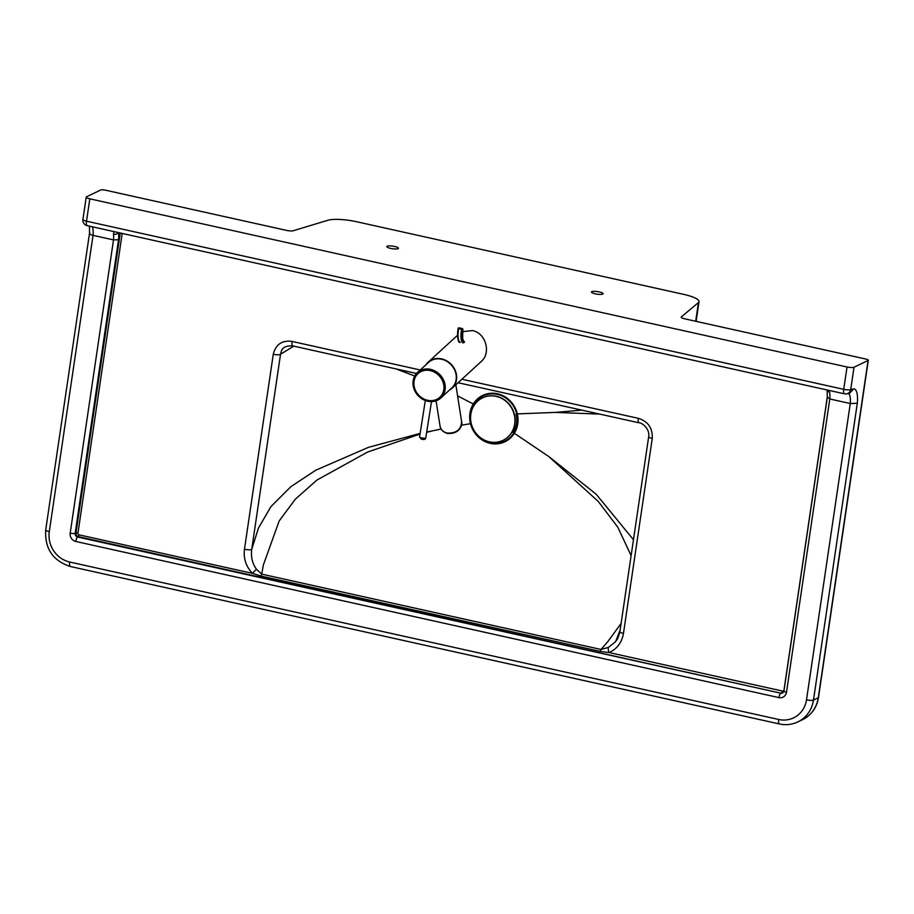 <?xml version="1.0" encoding="UTF-8"?>
<svg xmlns="http://www.w3.org/2000/svg" width="914" height="914" viewBox="0 0 914 914"><rect width="100%" height="100%" fill="white"/><g stroke="black" fill="none" stroke-linecap="round" stroke-linejoin="round"><path stroke-width="1.37" d="M581.761 410.123L555.404 412.408L517.301 413.893M416.144 373.917L414.602 373.049M457.583 395.876L473.281 403.999M513.131 432.505L513.177 432.436C516.57 426.929 517.553 420.851 516.113 414.213L516.067 413.939M420.12 433.407L368.399 447.357L315.741 470.219L290.858 486.671L270.978 506.562L258.479 528.029L251.75 549.234L280.541 354.221L293.828 346.143M396.025 368.913L414.728 376.02M426.655 432.322L432.699 430.814L426.712 432.025M432.699 430.814L441.085 429.032M461.456 425.193L470.504 423.685M416.521 373.483L292.743 345.903C286.059 345.538 282.209 347.503 281.192 351.787L280.541 354.221A5.495 1.211 -171.6 0 1 273.275 354.244L244.472 549.257A5.495 1.211 8.4 0 0 251.75 549.234C250.733 556.797 252.321 563.492 256.514 569.319A5.495 0.777 -46.2 0 0 252.435 573.352L260.97 576.048L600.235 651.396A5.495 1.668 -77.5 0 1 601.001 649.454L261.735 574.118A5.495 1.668 102.5 0 0 260.97 576.048M292.743 345.903A5.495 1.668 -77.5 0 1 292.08 341.425C282.118 340.054 275.845 344.327 273.275 354.244M458.074 382.726L638.966 422.794A5.495 1.668 -77.5 0 1 638.303 418.315L461.878 379.241M638.966 422.794C641.559 422.451 650.037 428.506 648.677 436.709A5.495 1.211 8.4 0 0 648.677 436.709A5.495 1.211 8.4 0 0 652.253 438.4C652.687 428.038 648.037 421.343 638.303 418.315M623.462 633.413A5.495 1.211 -171.6 0 1 619.875 631.723C617.556 640.771 616.664 639.606 615.179 642.028L608.336 647.455A5.495 2.057 68.9 0 0 609.112 652.562C617.076 648.929 621.863 642.542 623.462 633.413L652.253 438.4M420.017 434.07L367.599 452.042L316.895 480.079L295.302 499.204L279.193 520.911L263.289 565.172L261.735 574.118L256.514 569.319M608.336 647.455L601.001 649.454L607.776 641.674L621.097 623.462M600.235 651.396L609.112 652.562L782.35 691.03L781.596 692.801A3.142 2.913 -115.7 0 0 782.967 692.766M633.448 539.717L596.145 494.177L548.868 456.612L598.236 501.432L617.795 527.195L631.106 555.575M548.868 456.612L514.342 433.27M555.404 412.408L599.698 414.099M87.413 225.644A5.495 1.668 -77.5 0 1 87.173 225.655A5.495 1.668 -77.5 0 1 86.51 221.177L89.812 198.818A5.495 1.211 -171.6 0 1 86.224 197.127A5.495 1.211 -171.6 0 1 86.544 196.796L100.609 190.043A3.93 0.868 -171.6 0 1 105.59 190.215L286.55 230.397A5.495 1.211 8.4 0 0 293.257 230.739L327.875 220.263A23.57 5.198 -171.6 0 1 356.62 221.736L683.672 294.365A23.57 5.198 -171.6 0 1 699.027 301.631A23.57 5.198 -171.6 0 1 698.445 302.557L681.33 316.93A5.495 1.211 8.4 0 0 681.193 317.147A5.495 1.211 8.4 0 0 684.78 318.837L865.741 359.031A3.93 0.868 -171.6 0 1 868.3 360.242A3.93 0.868 -171.6 0 1 868.072 360.482L854.007 367.234A5.495 1.211 -171.6 0 1 847.038 366.994L843.736 389.341A5.495 1.668 102.5 0 0 844.399 393.82A5.495 1.668 102.5 0 0 844.639 393.82A5.495 5.187 -102.8 0 0 850.706 389.581L854.007 367.234M615.728 641.365L620.126 629.997M89.812 198.818L847.038 366.994M602.76 294.102A5.895 1.302 -171.6 0 1 596.168 294.022A5.895 1.302 -171.6 0 1 591.449 292.023A5.895 1.302 -171.6 0 1 597.47 291.6A5.895 1.302 -171.6 0 1 603.103 293.748A5.895 1.302 -171.6 0 1 602.76 294.102M398.104 248.654A5.895 1.302 -171.6 0 1 391.512 248.574A5.895 1.302 -171.6 0 1 386.793 246.574A5.895 1.302 -171.6 0 1 392.814 246.152A5.895 1.302 -171.6 0 1 398.447 248.3A5.895 1.302 -171.6 0 1 398.104 248.654M118.409 232.59A3.93 2.811 173.5 0 1 113.496 234.247A16.326 4.947 -77.5 0 1 113.507 239.902L70.195 533.17A3.93 0.868 8.4 0 0 75.177 533.353L118.534 239.731L113.507 239.902L93.034 235.355A16.326 4.947 102.5 0 0 92.36 226.798M114.01 231.608L113.496 234.247M868.072 360.482L818.259 697.782L813.483 700.078L857.309 403.291L850.271 403.52L829.798 398.972L827.524 397.179M827.124 389.924L827.284 397.521L783.938 691.041L782.601 692.983A3.142 2.913 64.3 0 1 780.796 693.189L77.656 537.032A3.142 2.913 64.3 0 1 75.177 533.353L75.976 532.965A3.142 2.913 -115.7 0 0 78.444 536.644L780.796 693.189A3.93 1.188 -77.5 0 0 778.911 697.611A7.072 6.558 -115.7 0 0 786.497 692.252A3.93 0.868 -171.6 0 1 783.938 691.041M786.497 692.252L829.798 398.972A16.326 4.947 102.5 0 0 829.615 392.175A3.93 3.062 169.3 0 1 827.136 389.981M829.615 392.175L828.575 390.301M89.503 233.321L89.481 226.169M89.846 232.853C88.978 233.733 90.04 234.567 93.034 235.355L49.287 531.662A5.495 1.211 -171.6 0 1 45.7 529.971C44.672 548.617 52.898 560.796 70.378 566.509A5.495 1.668 102.5 0 1 69.715 562.03A25.923 24.038 64.3 0 1 49.287 531.662M853.607 388.93L849.666 393.157L846.81 393.808A5.495 5.495 0 0 1 844.399 393.82L87.173 225.655A5.495 5.495 0 0 1 82.923 219.474A5.495 1.211 -171.6 0 0 86.51 221.177L843.736 389.341A5.495 1.211 -171.6 0 0 850.706 389.581L853.607 388.93A21.822 6.604 102.5 0 1 857.309 403.291M503.066 440.285A23.57 21.856 -115.7 0 0 503.18 440.24A23.57 21.856 -115.7 0 0 512.663 409.529A23.57 21.856 -115.7 0 0 482.763 397.75A23.57 21.856 -115.7 0 0 482.649 397.807M470.824 414.225A23.57 21.856 -115.7 0 0 479.816 437.155A23.57 21.856 -115.7 0 0 502.963 440.342A23.57 21.856 -115.7 0 0 514.639 416.681A23.57 21.856 -115.7 0 0 496.108 396.356A23.57 21.856 -115.7 0 0 482.546 397.853A23.57 21.856 -115.7 0 0 470.824 414.225M469.945 413.265A25.683 23.821 -115.7 0 0 502.631 442.684A25.683 23.821 -115.7 0 0 508.972 399.761A25.683 23.821 -115.7 0 0 469.945 413.265M470.539 413.391A25.055 23.227 -115.7 0 0 502.414 442.09A25.055 23.227 -115.7 0 0 508.595 400.218A25.055 23.227 -115.7 0 0 470.539 413.391M430.528 369.347A17.286 15.115 -132.5 0 0 417.447 372.546A17.286 15.115 -132.5 0 0 417.972 395.499A17.286 15.115 -132.5 0 0 440.788 398.024A17.286 15.115 -132.5 0 0 444.227 381.595A17.286 15.115 -132.5 0 0 430.528 369.347M440.788 398.024L451.824 387.913A17.286 15.115 -132.5 0 0 455.263 371.484A17.286 15.115 -132.5 0 0 441.565 359.236A17.286 15.115 -132.5 0 0 428.483 362.435L417.447 372.546M426.084 364.617A17.674 15.458 47.5 0 1 428.209 362.138A17.674 15.458 47.5 0 1 441.599 358.871A17.674 15.458 47.5 0 1 455.606 371.404A17.674 15.458 47.5 0 1 452.099 388.21A17.674 15.458 47.5 0 1 449.437 390.107M452.099 388.21L481.152 361.578C491.424 353.01 485.802 332.924 472.469 330.594L462.564 331.633M447.129 433.03C443.13 431.991 440.777 429.683 440.045 426.095L440.045 426.095C440.491 429.523 442.913 431.956 447.334 433.419C461.124 434.481 462.564 422.976 461.616 421.697L461.616 421.697C461.09 429.694 456.257 433.464 447.129 433.03M459.308 327.886A0.788 0.743 -86.5 0 0 459.194 327.875L459.194 327.875A0.788 0.743 -86.5 0 0 459.079 327.875L458.954 327.852A0.788 0.743 93.5 0 1 459.057 327.875L458.645 328.709L462.804 329.463A0.788 0.743 -86.5 0 0 462.233 328.537L461.981 328.526A0.788 0.743 93.5 0 1 462.553 329.451A14.533 4.399 -77.5 0 0 464.358 342.362M462.804 329.463L461.833 329.074L462.804 329.463A13.676 4.136 102.5 0 0 464.495 341.596M244.472 549.257C243.364 558.488 246.015 566.52 252.435 573.352L79.198 534.873L77.656 537.032A3.93 1.188 -77.5 0 0 75.771 541.454L778.911 697.611M420.234 369.976L292.08 341.425M827.364 396.413L784.029 689.841A1.577 1.462 64.3 0 1 782.35 691.03M79.198 534.873A1.577 1.462 64.3 0 1 77.964 533.033L122.202 233.436M698.445 302.557L695.68 321.26M70.195 533.17A7.072 6.558 -115.7 0 0 75.771 541.454M118.534 239.731A20.257 6.135 102.5 0 0 118.58 232.624M848.489 393.431A16.326 4.947 -77.5 0 1 850.271 403.52L806.514 699.827A25.923 24.038 64.3 0 1 778.694 719.489L69.715 562.03M77.964 533.033L75.976 532.965L120.271 233.001M818.487 697.542C816.75 707.699 811.461 715.056 802.629 719.615A31.419 29.134 64.3 0 0 818.259 697.782A3.93 0.868 8.4 0 0 818.487 697.542L868.3 360.242M802.629 719.615L797.853 721.9A31.419 29.134 -115.7 0 0 813.483 700.078A5.495 1.211 -171.6 0 1 806.514 699.827M70.378 566.509L779.368 723.957A5.495 1.668 -77.5 0 1 778.694 719.489M430.243 370.604A16.109 14.087 47.5 0 1 441.245 395.762A16.109 14.087 47.5 0 1 415.299 390.004A16.109 14.087 47.5 0 1 430.243 370.604M423.959 439.154L420.897 438.789L423.959 439.154M425.741 437.817A3.142 0.606 -171 0 1 425.775 437.932A3.142 0.606 -171 0 1 422.576 438.046A3.142 0.606 -171 0 1 419.572 436.961L421.274 439.051C423.993 439.885 425.49 439.52 425.775 437.932L431.499 401.612M458.131 328.503L458.177 328.48A0.788 0.743 93.5 0 1 458.954 327.852A0.788 0.788 0 0 0 458.131 328.503L458.645 328.709A15.321 4.639 -77.5 0 0 460.325 342.293C458.108 343.287 457.377 338.694 458.131 328.503A14.533 4.399 102.5 0 0 458.817 340.716M460.279 328.069L462.233 328.537M459.057 327.875L461.981 328.526L461.57 329.36A15.321 4.639 102.5 0 0 463.238 342.944M619.875 631.723L648.677 436.709M696.114 321.362L699.027 301.631M779.368 723.957C785.823 725.35 791.981 724.653 797.853 721.9M45.7 529.971L89.503 233.333M86.224 197.127L82.923 219.474M457.526 335.278L428.209 362.138M425.318 400.503L419.572 436.961M436.092 400.812L440.045 426.095M455.595 383.115L461.616 421.697M463.181 339.711L463.261 339.745C462.667 341.619 462.541 338.18 462.884 329.428L460.29 328.069"/></g></svg>
